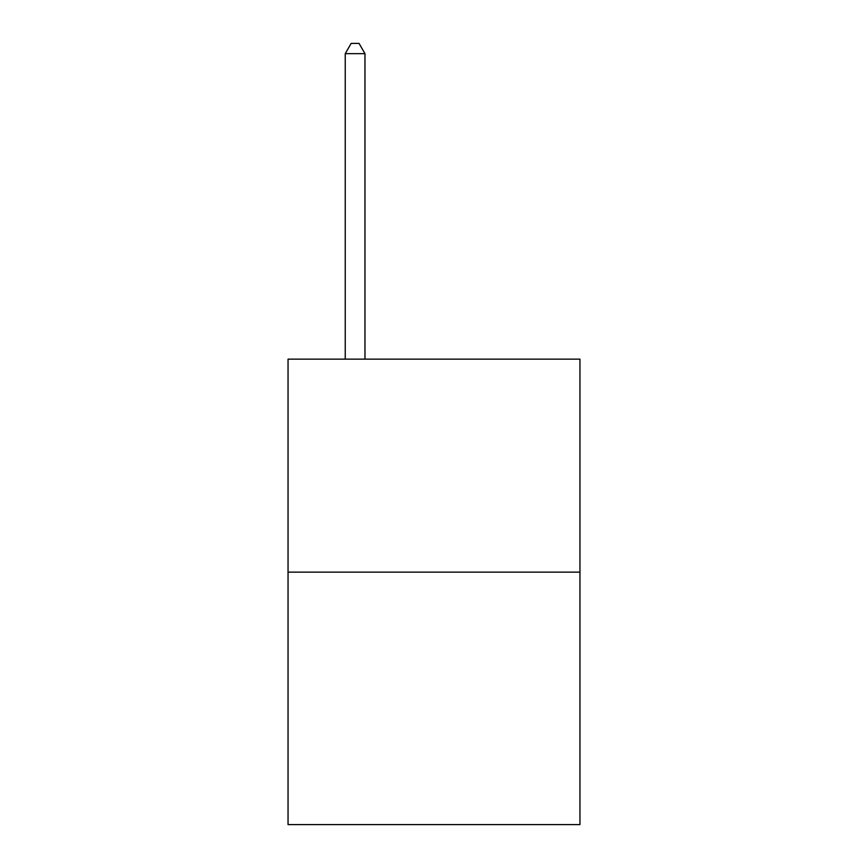 <?xml version="1.0" encoding="UTF-8"?>
<svg xmlns="http://www.w3.org/2000/svg" width="868" height="868" viewBox="0 0 868 868"><rect width="100%" height="100%" fill="white"/><g stroke="black" fill="none" stroke-linecap="round" stroke-linejoin="round"><path stroke-width="1.3" d="M579.954 572.142L579.954 359.135L288.046 359.135L288.046 824.6L579.954 824.6L579.954 572.142L288.046 572.142M364.972 359.135L364.972 53.653L345.247 53.653L345.247 359.135M345.247 53.653L351.16 43.4L359.048 43.4L364.972 53.653"/></g></svg>
